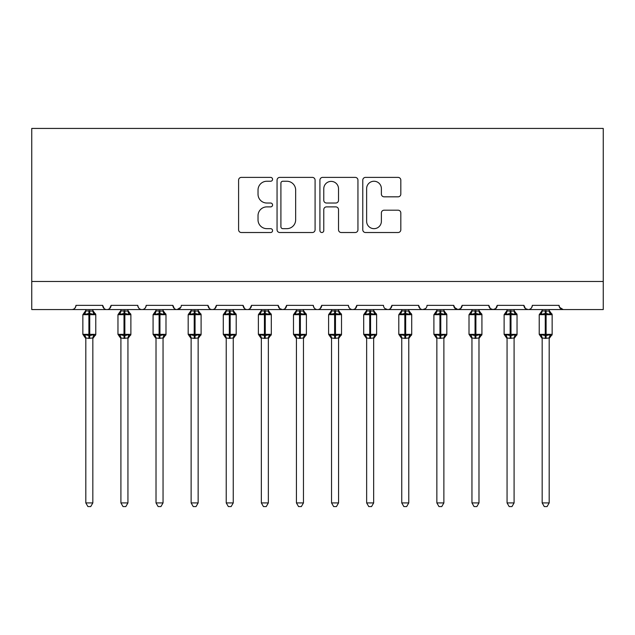 <?xml version="1.0" encoding="UTF-8"?>
<svg xmlns="http://www.w3.org/2000/svg" width="635" height="635" viewBox="0 0 635 635"><rect width="100%" height="100%" fill="white"/><g stroke="black" fill="none" stroke-linecap="round" stroke-linejoin="round"><path stroke-width="0.95" d="M272.566 179.316A1.929 1.929 0 0 0 270.637 177.387L241.348 177.387A2.754 2.754 0 0 0 238.593 180.149L238.593 229.767A2.754 2.754 0 0 0 241.348 232.521L270.637 232.521A1.929 1.929 0 0 0 272.566 230.592A1.929 1.929 0 0 0 270.637 228.663L266.851 228.663A8.819 8.819 0 0 1 258.024 219.837L258.024 215.709A8.819 8.819 0 0 1 266.851 206.883L270.637 206.883A1.929 1.929 0 0 0 272.566 204.954A1.929 1.929 0 0 0 270.637 203.025L266.851 203.025A8.819 8.819 0 0 1 258.024 194.207L258.024 190.071A8.819 8.819 0 0 1 266.851 181.245L270.637 181.245A1.929 1.929 0 0 0 272.566 179.316M398.058 196.826A2.754 2.754 0 0 0 400.82 194.064L400.82 180.149A2.754 2.754 0 0 0 398.058 177.387L365.53 177.387A2.754 2.754 0 0 0 362.776 180.149L362.776 229.767A2.754 2.754 0 0 0 365.53 232.521L398.058 232.521A2.754 2.754 0 0 0 400.82 229.767L400.82 212.947A2.754 2.754 0 0 0 398.058 210.193L384.143 210.193A2.754 2.754 0 0 0 381.381 212.947L381.381 221.29A7.374 7.374 0 0 1 374.007 228.663A7.374 7.374 0 0 1 366.633 221.29L366.633 188.619A7.374 7.374 0 0 1 374.007 181.245A7.374 7.374 0 0 1 381.381 188.619L381.381 194.064A2.754 2.754 0 0 0 384.143 196.826L398.058 196.826M31.75 281.48L603.25 281.48L603.25 128.429L31.75 128.429L31.75 309.562L71.771 309.562C74.001 309.642 75.406 308.245 75.978 305.356L102.664 305.356L104.203 308.61M315.087 180.149A2.754 2.754 0 0 0 312.333 177.387L279.805 177.387A2.754 2.754 0 0 0 277.05 180.149L277.05 229.767A2.754 2.754 0 0 0 279.805 232.521L312.333 232.521A2.754 2.754 0 0 0 315.087 229.767L315.087 180.149M322.667 177.387L355.195 177.387A2.754 2.754 0 0 1 357.949 180.149L357.949 229.767A2.754 2.754 0 0 1 355.195 232.521L341.273 232.521A2.754 2.754 0 0 1 338.519 229.767L338.519 209.645A2.754 2.754 0 0 0 335.764 206.883L326.525 206.883A2.754 2.754 0 0 0 323.771 209.645L323.771 230.592A1.929 1.929 0 0 1 321.842 232.521A1.929 1.929 0 0 1 319.913 230.592L319.913 180.149A2.754 2.754 0 0 1 322.667 177.387M71.771 309.562C74.001 309.642 75.406 308.245 75.978 305.356A4.215 4.215 0 0 1 71.771 309.562L106.87 309.562C104.64 309.642 103.235 308.245 102.664 305.356A4.215 4.215 0 0 0 106.87 309.562A4.215 4.215 0 0 0 111.085 305.356L137.763 305.356A4.215 4.215 0 0 0 141.978 309.562A4.215 4.215 0 0 0 146.193 305.356L172.871 305.356A4.215 4.215 0 0 0 177.086 309.562A4.215 4.215 0 0 0 181.292 305.356L207.97 305.356A4.215 4.215 0 0 0 212.185 309.562A4.215 4.215 0 0 0 216.4 305.356L243.078 305.356A4.215 4.215 0 0 0 247.293 309.562A4.215 4.215 0 0 0 251.508 305.356L278.186 305.356A4.215 4.215 0 0 0 282.392 309.562A4.215 4.215 0 0 0 286.607 305.356L313.285 305.356A4.215 4.215 0 0 0 317.5 309.562A4.215 4.215 0 0 0 321.715 305.356L348.393 305.356A4.215 4.215 0 0 0 352.608 309.562A4.215 4.215 0 0 0 356.814 305.356L383.492 305.356A4.215 4.215 0 0 0 387.707 309.562A4.215 4.215 0 0 0 391.922 305.356L418.6 305.356A4.215 4.215 0 0 0 422.815 309.562A4.215 4.215 0 0 0 427.03 305.356L453.707 305.356A4.215 4.215 0 0 0 457.914 309.562A4.215 4.215 0 0 0 462.129 305.356L488.807 305.356A4.215 4.215 0 0 0 493.022 309.562A4.215 4.215 0 0 0 497.237 305.356L523.915 305.356A4.215 4.215 0 0 0 528.13 309.562A4.215 4.215 0 0 0 532.336 305.356L559.022 305.356L559.8 307.8M523.915 305.356L525.455 308.61M497.237 305.356L495.697 308.61M488.807 305.356L490.347 308.61M462.129 305.356L460.589 308.61M453.707 305.356L455.247 308.61M109.545 308.61L111.085 305.356C110.514 308.245 109.109 309.642 106.87 309.562L422.815 309.562C420.576 309.642 419.171 308.245 418.6 305.356L420.14 308.61M385 308.578L387.707 309.562C389.946 309.642 391.351 308.245 391.922 305.356L390.382 308.61M348.393 305.356C348.964 308.245 350.369 309.642 352.608 309.562C354.838 309.642 356.243 308.245 356.814 305.356L355.275 308.61M313.285 305.356C313.865 308.245 315.27 309.642 317.5 309.562C319.73 309.642 321.135 308.245 321.715 305.356L320.175 308.61M279.686 308.578L282.392 309.562C284.631 309.642 286.036 308.245 286.607 305.356L285.067 308.61M278.186 305.356L279.725 308.61M244.618 308.61L243.078 305.356C243.649 308.245 245.054 309.642 247.293 309.562C249.523 309.642 250.928 308.245 251.508 305.356L249.96 308.61M209.51 308.61L207.97 305.356C208.55 308.245 209.955 309.642 212.185 309.562C214.424 309.642 215.829 308.245 216.4 305.356L214.86 308.61M180.84 307.261L177.086 309.562C174.847 309.642 173.442 308.245 172.871 305.356L174.411 308.61M559.022 305.356A4.215 4.215 0 0 0 563.229 309.562L559.475 307.261M603.25 281.48L603.25 309.562L528.13 309.562C530.36 309.642 531.765 308.245 532.336 305.356M137.763 305.356C138.343 308.245 139.74 309.642 141.978 309.562C144.208 309.642 145.613 308.245 146.193 305.356M460.629 308.578L457.914 309.562L422.815 309.562L425.529 308.578M495.737 308.578L493.022 309.562L457.914 309.562L454.16 307.261M525.415 308.578L528.13 309.562L493.022 309.562L490.307 308.578M282.837 181.245A1.929 1.929 0 0 0 280.908 183.182L280.908 226.735A1.929 1.929 0 0 0 282.837 228.663L286.829 228.663A8.819 8.819 0 0 0 295.656 219.837L295.656 190.071A8.819 8.819 0 0 0 286.829 181.245L282.837 181.245M338.519 188.762A7.374 7.374 0 0 0 331.145 181.388A7.374 7.374 0 0 0 323.771 188.762L323.771 200.271A2.754 2.754 0 0 0 326.525 203.025L335.764 203.025A2.754 2.754 0 0 0 338.519 200.271L338.519 188.762M85.812 338.122A3.088 2.945 180 0 0 84.185 335.526L84.788 334.621L88.9 335.613L88.9 334.351L89.741 334.351L89.741 313.428L93.853 314.42L94.861 313.373A1.405 1.405 0 0 1 95.782 314.69L82.86 314.69L82.86 334.351L88.9 334.351L88.9 313.428L84.788 314.42L84.185 313.515A3.088 2.945 -0 0 0 85.812 310.92L92.837 311.063L92.829 309.562M92.829 502.92L90.726 506.571L87.916 506.571L85.812 502.92L92.829 502.92L92.837 337.979L88.9 338.391L88.9 335.613L89.741 335.613L89.741 334.351L95.782 334.351A1.405 1.405 0 0 1 94.861 335.669L94.456 335.526L94.861 335.669L92.829 338.566M89.741 338.391L89.741 335.613L93.853 334.621L94.456 335.526A3.088 2.945 180 0 0 92.829 338.122L92.829 338.106M85.812 502.92L85.812 337.979L84.788 334.621M88.9 338.391L85.812 337.979M85.812 309.562L85.812 310.936M84.788 314.42L85.201 313.222M93.853 314.42L92.837 311.063M92.837 337.979L93.853 334.621M120.912 338.122A3.088 2.945 180 0 0 119.293 335.526L119.896 334.621L124.008 335.613L124.008 334.351L124.849 334.351L124.849 313.428L128.953 314.42L129.961 313.373A1.405 1.405 0 0 1 130.881 314.69L117.967 314.69L117.967 334.351L124.008 334.351L124.008 313.428L119.896 314.42L119.293 313.515A3.088 2.945 -0 0 0 120.912 310.92L127.937 311.063L127.937 309.562M127.937 502.92L125.825 506.571L123.023 506.571L120.912 502.92L127.937 502.92L127.937 337.979L124.008 338.391L124.008 335.613L124.849 335.613L124.849 334.351L130.881 334.351A1.405 1.405 0 0 1 129.961 335.669L129.556 335.526L129.961 335.669L127.937 338.566M124.849 338.391L124.849 335.613L128.953 334.621L129.556 335.526A3.088 2.945 180 0 0 127.937 338.122L127.937 338.106M120.912 502.92L120.912 337.979L119.896 334.621M124.008 338.391L120.912 337.979M120.912 309.562L120.912 310.936M119.896 314.42L120.309 313.222M128.953 314.42L127.937 311.063M127.937 337.979L128.953 334.621M156.019 338.122A3.088 2.945 180 0 0 154.4 335.526L155.004 334.621L159.107 335.613L159.107 334.351L159.949 334.351L159.949 313.428L164.06 314.42L165.068 313.373A1.405 1.405 0 0 1 165.989 314.69L153.075 314.69L153.075 334.351L159.107 334.351L159.107 313.428L155.004 314.42L154.4 313.515A3.088 2.945 -0 0 0 156.019 310.92L163.044 311.063L163.044 309.562M163.044 502.92L160.933 506.571L158.131 506.571L156.019 502.92L163.044 502.92L163.044 337.979L159.107 338.391L159.107 335.613L159.949 335.613L159.949 334.351L165.989 334.351A1.405 1.405 0 0 1 165.068 335.669L164.663 335.526L165.068 335.669L163.044 338.566M159.949 338.391L159.949 335.613L164.06 334.621L164.663 335.526A3.088 2.945 180 0 0 163.044 338.122L163.044 338.106M156.019 502.92L156.019 337.979L155.004 334.621M159.107 338.391L156.019 337.979M156.019 309.562L156.019 310.936M155.004 314.42L155.416 313.222M164.06 314.42L163.044 311.063M163.044 337.979L164.06 334.621M191.127 338.122A3.088 2.945 180 0 0 189.5 335.526L190.103 334.621L194.215 335.613L194.215 334.351L195.056 334.351L195.056 313.428L199.16 314.42L200.176 313.373A1.405 1.405 0 0 1 201.097 314.69L188.174 314.69L188.174 334.351L194.215 334.351L194.215 313.428L190.103 314.42L189.5 313.515A3.088 2.945 -0 0 0 191.127 310.92L198.144 311.063L198.144 309.562M198.144 502.92L196.04 506.571L193.23 506.571L191.127 502.92L198.144 502.92L198.144 337.979L194.215 338.391L194.215 335.613L195.056 335.613L195.056 334.351L201.097 334.351A1.405 1.405 0 0 1 200.176 335.669L199.771 335.526L200.176 335.669L198.144 338.566M195.056 338.391L195.056 335.613L199.16 334.621L199.771 335.526A3.088 2.945 180 0 0 198.144 338.122L198.144 338.106M191.127 502.92L191.127 338.106L190.103 334.621M194.215 338.391L191.119 337.979M191.127 309.562L191.127 310.936M190.103 314.42L190.516 313.222M199.16 314.42L198.144 311.063M198.144 337.979L199.16 334.621M226.227 338.122A3.088 2.945 180 0 0 224.607 335.526L225.211 334.621L229.314 335.613L229.314 334.351L230.164 334.351L230.164 313.428L234.267 314.42L235.275 313.373A1.405 1.405 0 0 1 236.196 314.69L223.282 314.69L223.282 334.351L229.314 334.351L229.314 313.428L225.211 314.42L224.607 313.515A3.088 2.945 -0 0 0 226.227 310.92L233.251 311.063L233.251 309.562M233.251 502.92L231.14 506.571L228.338 506.571L226.227 502.92L233.251 502.92L233.251 337.979L229.314 338.391L229.314 335.613L230.164 335.613L230.164 334.351L236.196 334.351A1.405 1.405 0 0 1 235.275 335.669L234.871 335.526L235.275 335.669L233.251 338.566M230.164 338.391L230.164 335.613L234.267 334.621L234.871 335.526A3.088 2.945 180 0 0 233.251 338.122L233.251 338.106M226.227 502.92L226.227 337.979L225.211 334.621M229.314 338.391L226.227 337.979M226.227 309.562L226.227 310.936M225.211 314.42L225.623 313.222M234.267 314.42L233.251 311.063M233.251 337.979L234.267 334.621M261.334 338.122A3.088 2.945 180 0 0 259.707 335.526L260.31 334.621L264.422 335.613L264.422 334.351L265.263 334.351L265.263 313.428L269.375 314.42L270.383 313.373A1.405 1.405 0 0 1 271.304 314.69L258.381 314.69L258.381 334.351L264.422 334.351L264.422 313.428L260.31 314.42L259.707 313.515A3.088 2.945 -0 0 0 261.334 310.92L268.359 311.063L268.351 309.562M268.351 502.92L266.248 506.571L263.438 506.571L261.334 502.92L268.351 502.92L268.359 337.979L264.422 338.391L264.422 335.613L265.263 335.613L265.263 334.351L271.304 334.351A1.405 1.405 0 0 1 270.383 335.669L269.978 335.526L270.383 335.669L268.351 338.566M265.263 338.391L265.263 335.613L269.375 334.621L269.978 335.526A3.088 2.945 180 0 0 268.351 338.122L268.351 338.106M261.334 502.92L261.334 337.979L260.31 334.621M264.422 338.391L261.334 337.979M261.334 309.562L261.334 310.936M260.31 314.42L260.723 313.222M269.375 314.42L268.359 311.063M268.359 337.979L269.375 334.621M296.434 338.122A3.088 2.945 180 0 0 294.815 335.526L295.418 334.621L299.529 335.613L299.529 334.351L300.371 334.351L300.371 313.428L304.475 314.42L305.483 313.373A1.405 1.405 0 0 1 306.403 314.69L293.489 314.69L293.489 334.351L299.529 334.351L299.529 313.428L295.418 314.42L294.815 313.515A3.088 2.945 -0 0 0 296.434 310.92L303.459 311.063L303.459 309.562M303.459 502.92L301.347 506.571L298.545 506.571L296.434 502.92L303.459 502.92L303.459 337.979L299.529 338.391L299.529 335.613L300.371 335.613L300.371 334.351L306.403 334.351A1.405 1.405 0 0 1 305.483 335.669L305.078 335.526L305.483 335.669L303.459 338.566M300.371 338.391L300.371 335.613L304.475 334.621L305.078 335.526A3.088 2.945 180 0 0 303.459 338.122L303.459 338.106M296.434 502.92L296.434 337.979L295.418 334.621M299.529 338.391L296.434 337.979M296.434 309.562L296.434 310.936M295.418 314.42L295.831 313.222M304.475 314.42L303.459 311.063M303.459 337.979L304.475 334.621M331.541 338.122A3.088 2.945 180 0 0 329.922 335.526L330.525 334.621L334.629 335.613L334.629 334.351L335.47 334.351L335.47 313.428L339.582 314.42L340.59 313.373A1.405 1.405 0 0 1 341.511 314.69L328.597 314.69L328.597 334.351L334.629 334.351L334.629 313.428L330.525 314.42L329.922 313.515A3.088 2.945 -0 0 0 331.541 310.92L338.566 311.063L338.566 309.562M338.566 502.92L336.455 506.571L333.653 506.571L331.541 502.92L338.566 502.92L338.566 337.979L334.629 338.391L334.629 335.613L335.47 335.613L335.47 334.351L341.511 334.351A1.405 1.405 0 0 1 340.59 335.669L340.185 335.526L340.59 335.669L338.566 338.566M335.47 338.391L335.47 335.613L339.582 334.621L340.185 335.526A3.088 2.945 180 0 0 338.566 338.122L338.566 338.106M331.541 502.92L331.541 337.979L330.525 334.621M334.629 338.391L331.541 337.979M331.541 309.562L331.541 310.936M330.525 314.42L330.938 313.222M339.582 314.42L338.566 311.063M338.566 337.979L339.582 334.621M366.649 338.122A3.088 2.945 180 0 0 365.022 335.526L365.625 334.621L369.737 335.613L369.737 334.351L370.578 334.351L370.578 313.428L374.69 314.42L375.698 313.373A1.405 1.405 0 0 1 376.618 314.69L363.696 314.69L363.696 334.351L369.737 334.351L369.737 313.428L365.625 314.42L365.022 313.515A3.088 2.945 -0 0 0 366.649 310.92L373.666 311.063L373.666 309.562M373.666 502.92L371.562 506.571L368.752 506.571L366.649 502.92L373.666 502.92L373.666 337.979L369.737 338.391L369.737 335.613L370.578 335.613L370.578 334.351L376.618 334.351A1.405 1.405 0 0 1 375.698 335.669L375.293 335.526L375.698 335.669L373.666 338.566M370.578 338.391L370.578 335.613L374.69 334.621L375.293 335.526A3.088 2.945 180 0 0 373.666 338.122L373.666 338.106M366.649 502.92L366.649 338.106L365.625 334.621M369.737 338.391L366.641 337.979M366.649 309.562L366.649 310.936M365.625 314.42L366.038 313.222M374.69 314.42L373.666 311.063M373.666 337.979L374.69 334.621M401.749 338.122A3.088 2.945 180 0 0 400.129 335.526L400.733 334.621L404.836 335.613L404.836 334.351L405.686 334.351L405.686 313.428L409.789 314.42L410.797 313.373A1.405 1.405 0 0 1 411.718 314.69L398.804 314.69L398.804 334.351L404.836 334.351L404.836 313.428L400.733 314.42L400.129 313.515A3.088 2.945 -0 0 0 401.749 310.92L408.773 311.063L408.773 309.562M408.773 502.92L406.662 506.571L403.86 506.571L401.749 502.92L408.773 502.92L408.773 337.979L404.836 338.391L404.836 335.613L405.686 335.613L405.686 334.351L411.718 334.351A1.405 1.405 0 0 1 410.797 335.669L410.393 335.526L410.797 335.669L408.773 338.566M405.686 338.391L405.686 335.613L409.789 334.621L410.393 335.526A3.088 2.945 180 0 0 408.773 338.122L408.773 338.106M401.749 502.92L401.749 337.979L400.733 334.621M404.836 338.391L401.749 337.979M401.749 309.562L401.749 310.936M400.733 314.42L401.145 313.222M409.789 314.42L408.773 311.063M408.773 337.979L409.789 334.621M436.856 338.122A3.088 2.945 180 0 0 435.229 335.526L435.84 334.621L439.944 335.613L439.944 334.351L440.785 334.351L440.785 313.428L444.897 314.42L445.905 313.373A1.405 1.405 0 0 1 446.826 314.69L433.903 314.69L433.903 334.351L439.944 334.351L439.944 313.428L435.84 314.42L435.229 313.515A3.088 2.945 -0 0 0 436.856 310.92L443.881 311.063L443.873 309.562M443.873 502.92L441.769 506.571L438.96 506.571L436.856 502.92L443.873 502.92L443.881 337.979L439.944 338.391L439.944 335.613L440.785 335.613L440.785 334.351L446.826 334.351A1.405 1.405 0 0 1 445.905 335.669L445.5 335.526L445.905 335.669L443.873 338.566M440.785 338.391L440.785 335.613L444.897 334.621L445.5 335.526A3.088 2.945 180 0 0 443.873 338.122L443.873 338.106M436.856 502.92L436.856 337.979L435.84 334.621M439.944 338.391L436.856 337.979M436.856 309.562L436.856 310.936M435.84 314.42L436.253 313.222M444.897 314.42L443.881 311.063M443.881 337.979L444.897 334.621M471.956 338.122A3.088 2.945 180 0 0 470.337 335.526L470.94 334.621L475.051 335.613L475.051 334.351L475.893 334.351L475.893 313.428L479.996 314.42L481.005 313.373A1.405 1.405 0 0 1 481.925 314.69L469.011 314.69L469.011 334.351L475.051 334.351L475.051 313.428L470.94 314.42L470.337 313.515A3.088 2.945 -0 0 0 471.956 310.92L478.981 311.063L478.981 309.562M478.981 502.92L476.869 506.571L474.067 506.571L471.956 502.92L478.981 502.92L478.981 337.979L475.051 338.391L475.051 335.613L475.893 335.613L475.893 334.351L481.925 334.351A1.405 1.405 0 0 1 481.005 335.669L480.6 335.526L481.005 335.669L478.981 338.566M475.893 338.391L475.893 335.613L479.996 334.621L480.6 335.526A3.088 2.945 180 0 0 478.981 338.122L478.981 338.106M471.956 502.92L471.956 337.979L470.94 334.621M475.051 338.391L471.956 337.979M471.956 309.562L471.956 310.936M470.94 314.42L471.353 313.222M479.996 314.42L478.981 311.063M478.981 337.979L479.996 334.621M507.063 338.122A3.088 2.945 180 0 0 505.444 335.526L506.047 334.621L510.151 335.613L510.151 334.351L510.992 334.351L510.992 313.428L515.104 314.42L516.112 313.373A1.405 1.405 0 0 1 517.033 314.69L504.119 314.69L504.119 334.351L510.151 334.351L510.151 313.428L506.047 314.42L505.444 313.515A3.088 2.945 -0 0 0 507.063 310.92L514.088 311.063L514.088 309.562M514.088 502.92L511.977 506.571L509.175 506.571L507.063 502.92L514.088 502.92L514.088 337.979L510.151 338.391L510.151 335.613L510.992 335.613L510.992 334.351L517.033 334.351A1.405 1.405 0 0 1 516.112 335.669L515.707 335.526L516.112 335.669L514.088 338.566M510.992 338.391L510.992 335.613L515.104 334.621L515.707 335.526A3.088 2.945 180 0 0 514.088 338.122L514.088 338.106M507.063 502.92L507.063 337.979L506.047 334.621M510.151 338.391L507.063 337.979M507.063 309.562L507.063 310.936M506.047 314.42L506.46 313.222M515.104 314.42L514.088 311.063M514.088 337.979L515.104 334.621M542.171 338.122A3.088 2.945 180 0 0 540.544 335.526L541.147 334.621L545.259 335.613L545.259 334.351L546.1 334.351L546.1 313.428L550.212 314.42L551.22 313.373A1.405 1.405 0 0 1 552.14 314.69L539.218 314.69L539.218 334.351L545.259 334.351L545.259 313.428L541.147 314.42L540.544 313.515A3.088 2.945 -0 0 0 542.171 310.92L549.188 311.063L549.188 309.562M549.188 502.92L547.084 506.571L544.274 506.571L542.171 502.92L549.188 502.92L549.188 337.979L545.259 338.391L545.259 335.613L546.1 335.613L546.1 334.351L552.14 334.351A1.405 1.405 0 0 1 551.22 335.669L550.815 335.526L551.22 335.669L549.188 338.566M546.1 338.391L546.1 335.613L550.212 334.621L550.815 335.526A3.088 2.945 180 0 0 549.188 338.122L549.188 338.106M542.171 502.92L542.171 338.106L541.147 334.621M545.259 338.391L542.163 337.979M542.171 309.562L542.171 310.936M541.147 314.42L541.56 313.222M550.212 314.42L549.188 311.063M549.188 337.979L550.212 334.621M89.741 310.65L89.741 313.428L88.9 313.428L88.9 310.65M94.456 313.515A3.088 2.945 -0 0 1 92.829 310.92M124.849 310.65L124.849 313.428L124.008 313.428L124.008 310.65M129.556 313.515A3.088 2.945 -0 0 1 127.937 310.92M159.949 310.65L159.949 313.428L159.107 313.428L159.107 310.65M164.663 313.515A3.088 2.945 -0 0 1 163.044 310.92M195.056 310.65L195.056 313.428L194.215 313.428L194.215 310.65M199.771 313.515A3.088 2.945 -0 0 1 198.144 310.92M230.164 310.65L230.164 313.428L229.314 313.428L229.314 310.65M234.871 313.515A3.088 2.945 -0 0 1 233.251 310.92M265.263 310.65L265.263 313.428L264.422 313.428L264.422 310.65M269.978 313.515A3.088 2.945 -0 0 1 268.351 310.92M300.371 310.65L300.371 313.428L299.529 313.428L299.529 310.65M305.078 313.515A3.088 2.945 -0 0 1 303.459 310.92M335.47 310.65L335.47 313.428L334.629 313.428L334.629 310.65M340.185 313.515A3.088 2.945 -0 0 1 338.566 310.92M370.578 310.65L370.578 313.428L369.737 313.428L369.737 310.65M375.293 313.515A3.088 2.945 -0 0 1 373.666 310.92M405.686 310.65L405.686 313.428L404.836 313.428L404.836 310.65M410.393 313.515A3.088 2.945 -0 0 1 408.773 310.92M440.785 310.65L440.785 313.428L439.944 313.428L439.944 310.65M445.5 313.515A3.088 2.945 -0 0 1 443.873 310.92M475.893 310.65L475.893 313.428L475.051 313.428L475.051 310.65M480.6 313.515A3.088 2.945 -0 0 1 478.981 310.92M510.992 310.65L510.992 313.428L510.151 313.428L510.151 310.65M515.707 313.515A3.088 2.945 -0 0 1 514.088 310.92M546.1 310.65L546.1 313.428L545.259 313.428L545.259 310.65M550.815 313.515A3.088 2.945 -0 0 1 549.188 310.92M95.782 334.351L95.782 314.69M85.812 338.566L82.86 334.351M85.812 310.475L82.86 314.69M94.861 313.373L92.829 310.475M130.881 334.351L130.881 314.69M120.912 338.566L117.967 334.351M120.912 310.475L117.967 314.69M129.961 313.373L127.937 310.475M165.989 334.351L165.989 314.69M156.019 338.566L153.075 334.351M156.019 310.475L153.075 314.69M165.068 313.373L163.044 310.475M201.097 334.351L201.097 314.69M191.127 338.566L188.174 334.351M191.127 310.475L188.174 314.69M200.176 313.373L198.144 310.475M236.196 334.351L236.196 314.69M226.227 338.566L223.282 334.351M226.227 310.475L223.282 314.69M235.275 313.373L233.251 310.475M271.304 334.351L271.304 314.69M261.334 338.566L258.381 334.351M261.334 310.475L258.381 314.69M270.383 313.373L268.351 310.475M306.403 334.351L306.403 314.69M296.434 338.566L293.489 334.351M296.434 310.475L293.489 314.69M305.483 313.373L303.459 310.475M341.511 334.351L341.511 314.69M331.541 338.566L328.597 334.351M331.541 310.475L328.597 314.69M340.59 313.373L338.566 310.475M376.618 334.351L376.618 314.69M366.649 338.566L363.696 334.351M366.649 310.475L363.696 314.69M375.698 313.373L373.666 310.475M411.718 334.351L411.718 314.69M401.749 338.566L398.804 334.351M401.749 310.475L398.804 314.69M410.797 313.373L408.773 310.475M446.826 334.351L446.826 314.69M436.856 338.566L433.903 334.351M436.856 310.475L433.903 314.69M445.905 313.373L443.873 310.475M481.925 334.351L481.925 314.69M471.956 338.566L469.011 334.351M471.956 310.475L469.011 314.69M481.005 313.373L478.981 310.475M517.033 334.351L517.033 314.69M507.063 338.566L504.119 334.351M507.063 310.475L504.119 314.69M516.112 313.373L514.088 310.475M552.14 334.351L552.14 314.69M542.171 338.566L539.218 334.351M542.171 310.475L539.218 314.69M551.22 313.373L549.188 310.475"/></g></svg>
